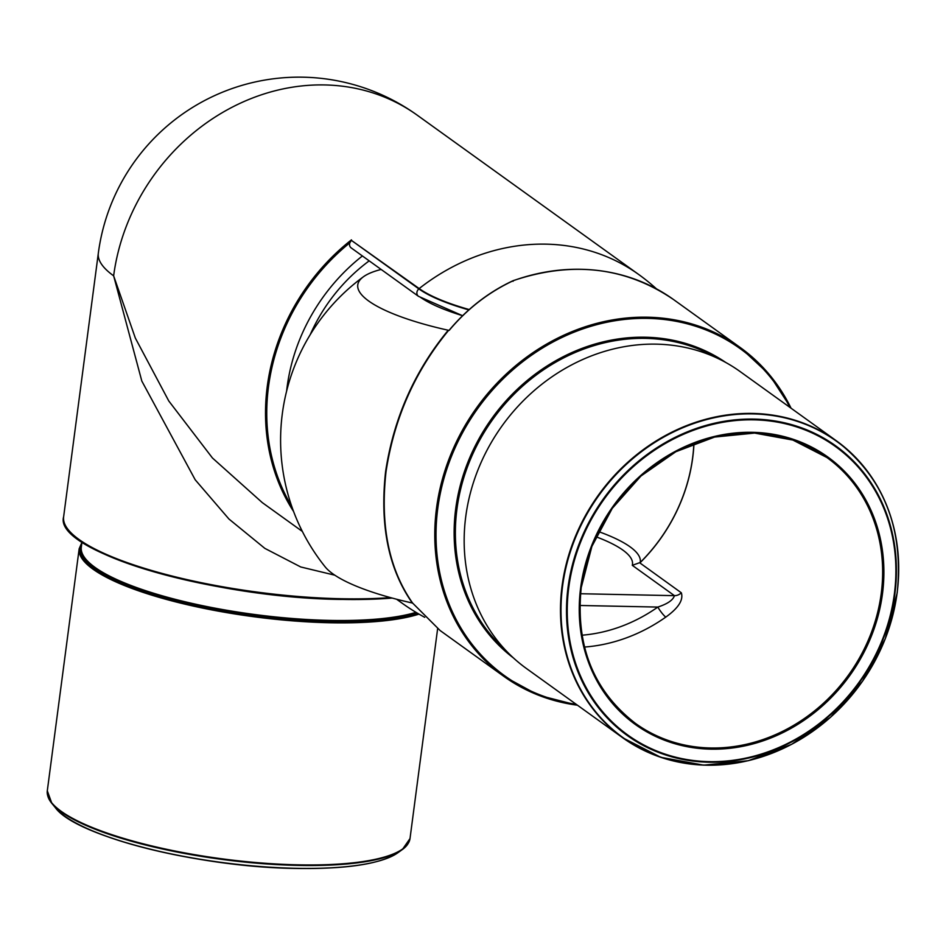<?xml version="1.0" encoding="UTF-8"?>
<svg xmlns="http://www.w3.org/2000/svg" width="946" height="946" viewBox="0 0 946 946"><rect width="100%" height="100%" fill="white"/><g stroke="black" fill="none" stroke-linecap="round" stroke-linejoin="round"><path stroke-width="1.42" d="M468.885 309.921A132.073 32.211 7.5 0 1 418.889 288.908L351.344 240.331L349.843 242.791A4.777 4.222 125.7 0 0 351.155 247.876L418.499 296.323L462.665 315.751M310.17 334.766A164.297 145.057 -54.3 0 1 369.188 260.86M334.789 575.18L300.745 566.973L264.845 548.373L228.944 519.023L195.207 479.799L141.817 381.061L113.638 275.83L135.337 338.077L168.79 400.998L212.448 457.994L262.338 502.657L302.353 531.439M351.344 240.331L419.173 288.565A131.801 32.152 7.5 0 0 469.263 309.579M286.603 391.206A181.23 160.016 -54.3 0 1 362.389 255.964M764.853 755.854A182.921 161.506 -54.3 0 1 622.775 737.809L660.816 757.32L703.647 765.148L748.274 760.714L791.589 744.36L830.6 717.222L862.575 681.179L885.29 638.739L897.186 592.87C903.797 527.998 883.54 477.328 836.406 440.824L740.091 371.542A182.921 161.506 125.7 0 0 571.349 365.05A182.921 161.506 125.7 0 0 465.751 516.587A182.921 161.506 125.7 0 0 526.461 668.526L622.775 737.809A182.921 161.506 -54.3 0 1 562.078 585.881A182.921 161.506 -54.3 0 1 667.663 434.332A182.921 161.506 -54.3 0 1 836.406 440.824A182.921 161.506 -54.3 0 1 898.7 569.788M513.028 281.329L513.276 280.702C488.692 292.196 467.336 308.739 449.22 330.343L448.605 330.367C415.034 371.092 394.175 418.227 386.015 471.758C380.067 525.479 388.96 569.279 412.693 603.158L440.15 630.556L503.745 676.295A202.503 178.794 -54.3 0 1 436.532 508.108A202.503 178.794 -54.3 0 1 553.434 340.335A202.503 178.794 -54.3 0 1 740.233 347.525A202.503 178.794 -54.3 0 1 791.069 408.211M598.487 531.569A134.888 32.897 -172.5 0 1 640.182 562.503L632.283 565.33L640.182 562.503A163.871 144.691 125.7 0 0 692.614 457.852A163.871 144.691 125.7 0 0 693.879 443.497M413.154 603.572L412.314 603.004C388.558 569.102 379.653 525.302 385.601 471.593C393.749 418.073 414.632 370.962 448.227 330.237L449.22 330.343M412.314 603.004A144.513 35.25 -172.5 0 1 325.152 566.855A202.503 202.503 0 0 1 363.335 276.835A144.513 35.25 7.5 0 0 448.227 330.237M581.991 635.204A154.257 136.2 125.7 0 0 657.813 607.072A9.555 1.632 54.8 0 0 665.783 617.111C678.412 608.053 683.591 599.953 681.321 592.787A9.555 8.431 -54.3 0 1 674.451 595.661L632.283 565.33A127.474 31.088 7.5 0 0 595.992 536.76M381.12 269.444A144.513 35.25 7.5 0 0 363.335 276.835M579.863 605.475L657.813 607.072C667.498 603.915 673.044 600.119 674.451 595.661L580.548 593.733M639.792 562.858L681.321 592.787M418.995 614.12A182.921 44.616 -172.5 0 1 330.237 622.764A182.921 44.616 -172.5 0 1 79.168 548.739L47.3 790.821A182.921 44.616 7.5 0 0 298.368 864.845A182.921 44.616 7.5 0 0 410.008 838.57L402.357 849.532A182.637 44.545 -172.5 0 1 298.167 865.413A182.637 44.545 -172.5 0 1 51.853 803.379A182.637 44.545 -172.5 0 1 47.785 795.905M408.223 843.359A182.637 44.545 -172.5 0 1 402.357 849.532L397.817 852.795C380.741 863.994 346.744 869.208 295.838 868.44C199.417 867.316 75.715 836.299 55.4 807.707A178.416 43.516 7.5 0 0 296.027 868.31A178.416 43.516 7.5 0 0 397.817 852.795M417.493 613.245A181.963 44.379 -172.5 0 1 329.988 621.581A181.963 44.379 -172.5 0 1 150.615 593.556A181.963 44.379 -172.5 0 1 81.782 543.572M81.971 542.093L81.309 547.155A181.005 44.143 7.5 0 0 329.752 620.399A181.005 44.143 7.5 0 0 415.992 612.346M364.86 864.147A177.742 43.35 -172.5 0 1 295.944 868.404M418.499 296.323A4.777 4.222 125.7 0 1 418.889 288.908A0.958 0.84 -54.3 0 1 419.173 288.565A202.503 178.794 -54.3 0 1 546.055 244.151A202.503 178.794 -54.3 0 1 638.668 274.47L417.34 115.258A202.503 202.503 0 0 0 98.325 253.209L63.63 516.8A202.503 49.393 7.5 0 0 341.565 598.747A202.503 49.393 7.5 0 0 390.414 597.588M392.129 598.061A201.545 49.157 -172.5 0 1 341.08 599.397A201.545 49.157 -172.5 0 1 68.869 530.458M417.34 115.258A202.503 178.794 125.7 0 0 324.726 84.939A202.503 178.794 125.7 0 0 113.638 275.83A202.503 49.393 7.5 0 1 98.325 253.209M396.622 599.244L402.18 603.241A202.503 178.794 -54.3 0 1 396.977 599.338M293.591 511.49A202.503 178.794 -54.3 0 1 351.463 239.858M295.743 868.404A177.742 43.35 -172.5 0 1 84.289 827.218M349.843 242.791A201.545 177.954 125.7 0 0 291.794 506.512M419.977 296.961A129.72 31.644 7.5 0 0 462.689 315.716M716.347 357.718A181.005 159.815 125.7 0 0 456.942 509.031A181.005 159.815 125.7 0 0 505.803 650.41M513.382 657.896A181.963 160.666 -54.3 0 1 455.712 508.759A181.963 160.666 -54.3 0 1 559.11 358.877A181.963 160.666 -54.3 0 1 725.854 362.531M580.667 587.632A164.77 145.483 -54.3 0 1 752.425 432.31A164.77 145.483 -54.3 0 1 882.464 593.84A164.77 145.483 -54.3 0 1 710.706 749.161A164.77 145.483 -54.3 0 1 580.667 587.632M881.223 593.556A163.812 144.643 125.7 0 0 826.851 457.486A163.812 144.643 125.7 0 0 675.74 451.668A163.812 144.643 125.7 0 0 581.175 587.395A163.812 144.643 125.7 0 0 635.535 723.453A163.812 144.643 125.7 0 0 786.658 729.271A163.812 144.643 125.7 0 0 881.223 593.556M897.115 592.941A182.637 161.258 125.7 0 0 752.969 413.899A182.637 161.258 125.7 0 0 562.586 586.071A182.637 161.258 125.7 0 0 706.733 765.113A182.637 161.258 125.7 0 0 897.115 592.941M568.049 587.3A178.416 157.533 -54.3 0 1 754.045 419.102A178.416 157.533 -54.3 0 1 894.857 594.017A178.416 157.533 -54.3 0 1 708.873 762.216A178.416 157.533 -54.3 0 1 568.049 587.3M894.348 594.076A177.742 156.941 125.7 0 0 754.057 419.835A177.742 156.941 125.7 0 0 568.783 587.395A177.742 156.941 125.7 0 0 709.062 761.636A177.742 156.941 125.7 0 0 894.348 594.076M789.827 407.312A201.545 177.954 125.7 0 0 592.988 325.696A201.545 177.954 125.7 0 0 437.773 508.38A201.545 177.954 125.7 0 0 576.197 704.297M513.122 280.678C572.342 260.741 625.85 267.056 673.623 299.61A202.503 178.794 125.7 0 0 513.276 280.702M665.783 617.111A163.812 144.643 -54.3 0 1 584.486 647.052M693.962 443.461A163.812 144.643 -54.3 0 1 692.685 457.935A163.812 144.643 -54.3 0 1 640.265 562.551M577.438 705.196A202.503 178.794 -54.3 0 1 503.745 676.295L538.57 695.251L577.486 705.231M392.271 598.097L341.187 599.433C213.843 598.144 53.366 551.542 63.63 516.8M410.008 838.57L437.631 628.7M656.477 288.861A202.503 202.503 0 0 0 638.668 274.47M402.18 603.241A202.503 202.503 0 0 0 424.73 617.312M55.4 807.707L51.853 803.379L47.3 790.821M81.935 542.377L79.168 548.739M635.535 723.453C593.438 690.876 575.334 645.562 581.246 587.501L591.9 546.398L612.263 508.357L640.915 476.051L675.858 451.715L714.644 437.052L754.577 433.079L792.866 440.056L826.851 457.486M791.116 408.246L769.275 374.521L740.233 347.525L673.623 299.61M413.213 603.654L440.15 630.556M449.255 330.142L449.326 330.036C467.549 308.431 488.81 291.983 513.11 280.678"/></g></svg>
